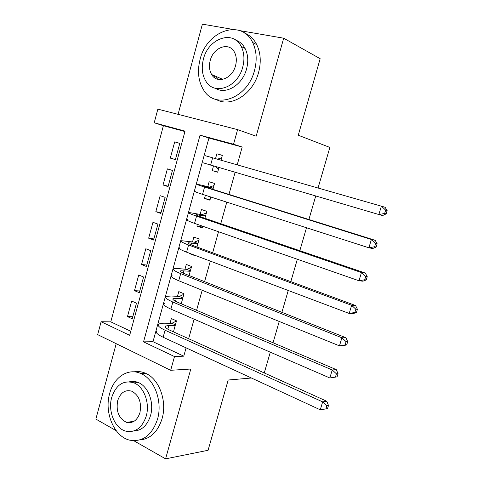 <?xml version="1.0" encoding="UTF-8"?>
<svg xmlns="http://www.w3.org/2000/svg" width="483" height="483" viewBox="0 0 483 483"><rect width="100%" height="100%" fill="white"/><g stroke="black" fill="none" stroke-linecap="round" stroke-linejoin="round"><path stroke-width="0.72" d="M214.458 75.753L215.038 78.053M129.142 421.991L129.855 422.722M154.21 122.779L157.85 109.14L237.606 129.631L233.549 144.218L200.04 135.168L143.542 341.867L174.502 356.557L170.68 370.292L97.669 334.641L101.11 321.744L129.667 335.293L185.049 131.116L154.21 122.779L163.393 125.719L110.788 321.859L101.11 321.744M232.697 29.385L202.395 24.15L178.07 114.332M116.204 343.691L95.863 419.093L116.192 430.679M318.055 188.008L329.859 147.43L298.265 135.222L320.169 58.709L283.684 38.199L239.767 30.61M133.827 440.744L165.578 458.85L190.797 369.018L170.68 370.292M251.414 378.014L228.187 380.012L208.07 450.289L165.578 458.85M213.492 165.965L212.218 170.596L217.676 172.22L218.962 167.571M221.015 160.175L222.355 155.339L216.861 153.787L215.527 158.599M205.396 195.277L204.52 198.441L209.93 200.191L210.805 197.016M212.931 189.354L214.567 183.437L209.133 181.759L207.787 186.631M197.36 224.36L196.889 226.086L202.238 227.958L202.715 226.231M204.913 218.292L206.845 211.325L201.459 209.519L200.125 214.361M189.39 253.225L189.306 253.527L194.601 255.519L194.685 255.217M196.961 247.006L199.177 239.007L193.846 237.087L192.524 241.886M189.064 275.503L191.564 266.489L186.287 264.442L184.971 269.212M181.228 303.783L184.005 293.773L178.788 291.605L177.478 296.339M132.813 316.715L127.476 316.606L131.678 301.06L136.478 303.179L132.245 318.792L127.476 316.606M139.786 290.965L134.485 290.651L138.724 274.99L143.572 277.007L139.309 292.728L134.485 290.651M146.814 265.04L141.555 264.515L145.818 248.745L150.714 250.647L146.421 266.483L141.555 264.515M153.89 238.928L148.667 238.191L152.96 222.313L157.911 224.1L153.588 240.051L148.667 238.191M161.014 212.635L155.828 211.687L160.151 195.693L165.156 197.366L160.803 213.432L155.828 211.687M168.193 186.16L163.043 184.989L167.396 168.881L172.449 170.439L168.066 186.619L163.043 184.989M110.788 321.859L130.766 331.253M184.935 131.545L163.393 125.719M175.383 159.619L179.797 143.324L174.695 141.881L170.312 158.104L175.383 159.619M237.219 164.824L242.182 147.043L208.928 138.041L152.996 341.704L183.769 356.17L186.094 347.851M188.642 338.722L194.106 319.16M196.581 310.297L202.184 290.253M204.581 281.655L210.322 261.11M212.647 252.79L218.521 231.743M220.767 223.707L226.793 202.148M228.96 194.389L235.124 172.316M173.457 331.851L176.5 320.851L171.338 318.575L170.04 323.272M315.731 195.989L308.897 219.493M306.494 227.753L299.822 250.695M297.335 259.25L290.82 281.637M288.248 290.482L281.891 312.326M279.234 321.461L273.04 342.761M270.299 352.179L264.255 372.954M237.606 129.631L256.165 136.212L283.684 38.199M242.182 147.043L233.549 144.218M183.769 356.17L174.502 356.557M152.996 341.704L143.542 341.867M208.928 138.041L200.04 135.168M175.414 159.493L170.312 158.104M179.773 143.409L174.695 141.881M190.628 253.69L189.306 253.527M202.486 227.046L196.889 226.086M210.075 199.666L204.52 198.441M217.712 172.081L212.218 170.596M222.325 155.435L216.861 153.787M175.196 325.572L168.809 325.524L165.663 326.007C164.401 326.906 165.814 328.313 169.889 330.233L326.804 401.264L328.482 405.466L326.834 405.726L325.88 408.902L327.528 408.63L328.482 405.466M325.88 408.902L320.283 409.813L322.662 401.88L165.071 330.233C159.004 327.359 156.915 325.258 158.81 323.93L163.628 323.199L171.882 323.29L176.458 321.014M320.283 409.813L163.139 337.249C157.084 334.333 155.013 332.177 156.927 330.777M326.834 405.726L322.662 401.88L326.804 401.264M175.389 324.854L171.882 323.29M109.653 393.53C104.056 412.5 114.079 436.644 129.637 440.146C142.648 442.307 151.934 435.358 157.488 419.298C162.801 401.494 154.475 379.131 140.945 373.588C128.237 367.587 113.807 377.151 109.653 393.53M139.792 439.965C150.4 438.962 157.826 431.862 162.077 418.664C167.366 400.987 159.058 378.787 145.564 373.293C141.736 371.608 137.878 371.125 133.978 371.838M129.577 381.763C132.493 381.081 135.391 381.335 138.283 382.53C148.221 386.328 154.385 402.605 150.533 415.549C147.327 425.469 141.724 430.625 133.731 431.023M111.712 397.431C107.703 411.063 114.755 428.373 125.773 431.144C135.331 432.943 142.153 427.932 146.234 416.111C150.104 403.082 143.928 386.696 133.96 382.868C123.521 379.831 116.101 384.685 111.712 397.431M139.931 412.699C141.754 402.484 139.05 395.317 131.823 391.212C125.194 389.407 120.484 392.558 117.689 400.661C115.866 411.293 118.818 418.52 126.54 422.347C132.801 423.639 137.269 420.427 139.931 412.699M131.255 421.707L132.04 422.275M200.077 59.451C197.124 71.267 198.326 81.488 203.693 90.122C215.303 109.943 247.465 98.671 254.493 70.554C257.222 60.127 256.606 50.775 252.657 42.504C241.536 18.263 206.579 30.834 200.077 59.451M216.396 99.552C230.753 107.92 252.965 94.282 258.574 72.492C261.285 62.138 260.675 52.858 256.739 44.635C253.859 39.045 249.82 35.193 244.621 33.079M235.795 40.155C239.761 41.556 242.852 44.321 245.074 48.457C248.057 54.458 248.552 61.287 246.565 68.936C242.46 85.056 225.839 95.042 215.43 88.286M203.421 59.149C201.302 67.578 202.111 74.901 205.836 81.126C214.18 95.894 237.684 87.58 242.726 67.137C244.724 59.427 244.223 52.556 241.234 46.519C233.138 29.445 208.185 38.453 203.421 59.149M235.541 65.676C236.845 60.623 236.489 56.143 234.478 52.224C229.226 41.502 213.323 47.219 210.214 60.532C208.867 65.881 209.35 70.554 211.663 74.545C217.018 84.314 232.323 78.88 235.541 65.676M216.39 76.592L217.513 79.2M182.689 298.524L173.258 298.47C172.045 299.176 173.5 300.438 177.623 302.249L336.313 369.628L338.046 373.685L336.422 373.836L335.462 377.036L337.086 376.873L338.046 373.685M337.086 376.873L329.835 377.972L332.238 369.972L172.848 302.038C166.713 299.327 164.552 297.443 166.369 296.399L171.121 295.994L179.308 296.441L183.854 294.31M335.462 377.036L329.835 377.972L170.897 309.108C164.775 306.355 162.638 304.417 164.474 303.3M336.422 373.836L332.238 369.972L336.313 369.628M182.852 297.926L179.308 296.441M190.236 271.277L180.908 270.728C179.742 271.241 181.252 272.352 185.424 274.054L345.9 337.72L347.694 341.626L346.094 341.668L345.122 344.898L346.722 344.844L347.694 341.626M346.722 344.844L343.498 345.719L339.471 345.858L341.892 337.78L180.684 273.626C174.478 271.078 172.244 269.423 173.995 268.663L178.668 268.59L186.788 269.393L191.304 267.413M345.122 344.898L339.471 345.858L178.722 280.75C172.528 278.16 170.318 276.451 172.081 275.618M346.094 341.668L341.892 337.78L345.9 337.72M190.368 270.794L186.788 269.393M197.837 243.83L188.618 242.78C187.501 243.1 189.058 244.054 193.278 245.648L355.573 305.528L357.426 309.289L355.856 309.217L354.872 312.471L356.448 312.537L357.426 309.289M356.448 312.537L353.145 313.606L349.191 313.455L351.636 305.31L188.581 244.996C182.302 242.611 179.996 241.192 181.668 240.727L194.317 242.146L198.809 240.329M354.872 312.471L349.191 313.455L186.601 252.174C180.34 249.747 178.052 248.268 179.742 247.731M355.856 309.217L351.636 305.31L355.573 305.528M197.939 243.468L194.317 242.146M205.498 216.185L196.382 214.621C195.319 214.742 196.925 215.539 201.194 217.018L365.329 273.064L367.243 276.668L365.697 276.475L364.713 279.766L366.253 279.941L367.243 276.668M366.253 279.941L362.884 281.203L358.996 280.774L361.459 272.557L196.539 216.143C190.187 213.933 187.809 212.743 189.402 212.574L201.906 214.706L206.368 213.039M364.713 279.766L358.996 280.774L194.546 223.375C188.207 221.123 185.846 219.874 187.464 219.632M365.697 276.475L361.459 272.557L365.329 273.064M205.565 215.943L201.906 214.706M213.214 188.328L204.206 186.251L209.169 188.177L375.176 240.311L377.145 243.758L375.629 243.45L374.633 246.765L376.148 247.061L377.145 243.758M376.148 247.061L372.707 248.522L368.885 247.797L371.373 239.508L204.563 187.072C198.133 185.031 195.675 184.077 197.197 184.21L209.55 187.06L213.981 185.557M210.739 197.257L210.383 196.877M374.633 246.765L368.885 247.797L202.552 194.359C196.14 192.276 193.701 191.268 195.241 191.322M375.629 243.45L371.373 239.508L375.176 240.311M213.244 188.213L209.55 187.06M217.441 159.149L221.655 157.869M218.388 169.654L215.696 166.611M384.643 213.474L386.134 213.891L387.137 210.558L385.651 210.129L384.643 213.474L378.865 214.53L203.077 162.801M386.134 213.891L382.614 215.557L378.865 214.53L381.377 206.169L205.046 155.635M385.651 210.129L381.377 206.169L385.108 207.267L387.137 210.558M167.8 329.183L168.809 325.524M163.139 337.249L165.071 330.233M175.51 301.265L176.355 298.198M170.897 309.108L172.848 302.038M183.274 273.137L183.957 270.673M178.722 280.75L180.684 273.626M191.105 244.79L191.612 242.943M186.601 252.174L188.581 244.996M198.99 216.233L199.328 215.007M194.546 223.375L196.539 216.143M206.935 187.458L207.104 186.861M202.552 194.359L204.563 187.072M210.618 165.12L212.641 157.772M165.337 327.202L165.663 326.007M134.02 421.327L126.54 422.347M138.283 382.53L133.96 382.868M140.945 373.588L145.564 373.293M222.82 79.369L211.663 74.545M245.074 48.457L241.234 46.519M252.657 42.504L256.739 44.635M172.98 299.472L173.258 298.47M180.684 271.537L180.908 270.728M188.448 243.384L188.618 242.78M196.267 215.026L196.382 214.621"/></g></svg>
